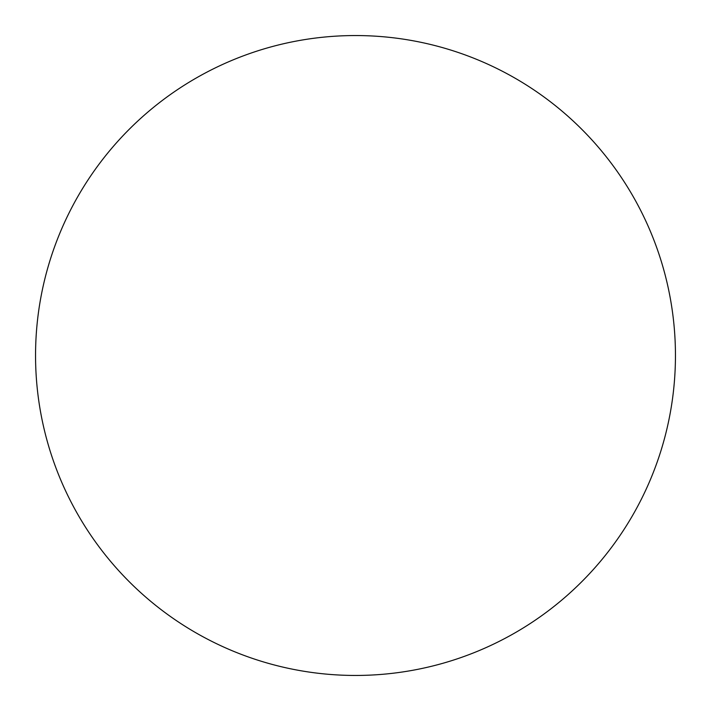<?xml version="1.0" encoding="UTF-8"?>
<svg xmlns="http://www.w3.org/2000/svg" width="711" height="711" viewBox="0 0 711 711"><rect width="100%" height="100%" fill="white"/><g stroke="black" fill="none" stroke-linecap="round" stroke-linejoin="round"><path stroke-width="0.53" stroke-dasharray="3.56 2.67" d="M355.5 675.45A319.95 319.95 0 0 1 35.55 355.5A319.95 319.95 0 0 1 355.5 35.55A319.95 319.95 0 0 1 675.45 355.5A319.95 319.95 0 0 1 355.5 675.45M35.55 355.5A319.95 319.95 0 0 0 355.5 675.45A319.95 319.95 0 0 0 675.45 355.5A319.95 319.95 0 0 0 355.5 35.55A319.95 319.95 0 0 0 35.55 355.5A319.95 319.95 0 0 1 355.5 35.55A319.95 319.95 0 0 1 675.45 355.5"/><path stroke-width="1.07" d="M355.5 35.55A319.95 319.95 0 0 1 675.45 355.5A319.95 319.95 0 0 1 355.5 675.45A319.95 319.95 0 0 1 35.55 355.5A319.95 319.95 0 0 1 355.5 35.55M35.55 355.5A319.95 319.95 0 0 0 355.5 675.45A319.95 319.95 0 0 0 675.45 355.5A319.95 319.95 0 0 0 355.5 35.55A319.95 319.95 0 0 0 35.55 355.5"/></g></svg>
